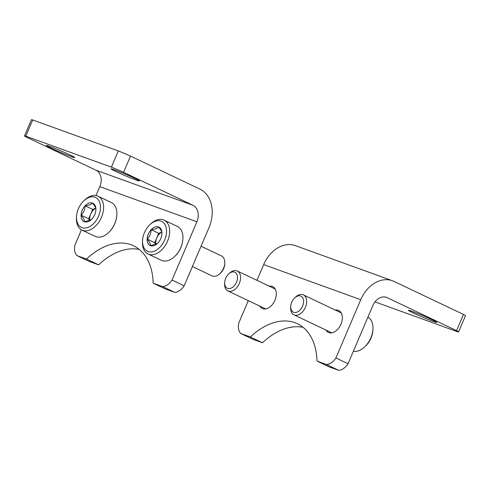 <?xml version="1.0" encoding="UTF-8"?>
<svg xmlns="http://www.w3.org/2000/svg" width="490" height="490" viewBox="0 0 490 490"><rect width="100%" height="100%" fill="white"/><g stroke="black" fill="none" stroke-linecap="round" stroke-linejoin="round"><path stroke-width="0.73" d="M139.276 249.428A66.181 42.893 -64.6 0 0 98.643 264.827L89.186 261.409L77.046 255.633A13.236 8.581 115.4 0 1 74.988 244.914L81.432 229.804M98.643 264.827L86.51 259.057A66.181 42.893 115.4 0 1 133.562 245.802A66.181 42.893 115.4 0 1 153.156 283.171L165.295 288.941L174.752 292.365A13.236 8.581 -64.6 0 0 184.185 285.805L209.028 227.562A30.882 23.471 109.9 0 0 199.896 189.085L130.505 156.083A13.236 0.631 -156.9 0 0 118.292 150.926L32.72 119.97A13.236 0.631 -156.9 0 0 31.415 119.707L24.5 135.926A13.236 0.631 23.1 0 1 25.805 136.183L32.72 119.97M184.185 285.805L172.051 280.029L196.894 221.786L99.831 186.672L96.034 195.565M86.51 259.057L77.046 255.633M172.051 280.029A13.236 8.581 115.4 0 1 162.619 286.595L153.156 283.171M174.752 292.365L162.619 286.595M49.888 146.449A15.441 0.741 23.1 0 1 65.691 152.96A15.441 0.741 23.1 0 1 74.713 157.56A15.441 0.741 23.1 0 1 60.221 152.182A15.441 0.741 23.1 0 1 46.305 145.444A15.441 0.741 23.1 0 1 49.888 146.449M114.599 169.865A15.441 0.741 23.1 0 1 130.401 176.369A15.441 0.741 23.1 0 1 139.423 180.969A15.441 0.741 23.1 0 1 124.926 175.592A15.441 0.741 23.1 0 1 111.016 168.854A15.441 0.741 23.1 0 1 114.599 169.865M196.894 221.786A13.236 10.057 109.9 0 0 192.98 205.298L123.59 172.296A13.236 0.631 23.1 0 0 111.371 167.145L25.805 136.183M99.831 186.672A13.236 10.057 109.9 0 0 95.911 170.177L26.527 137.182A13.236 0.631 23.1 0 1 24.5 135.926M111.371 167.145L118.292 150.926M123.59 172.296L130.505 156.083M91.422 219.526L84.494 221.786C84.592 220.175 83.465 217.964 81.101 215.153C83.649 212.623 84.978 209.506 85.095 205.794C88.763 205.469 91.226 204.563 92.481 203.062C94.833 205.843 95.96 208.054 95.881 209.696A10.192 6.603 115.4 0 1 95.862 210.008A10.192 6.603 115.4 0 1 91.887 219.055A10.192 6.603 115.4 0 1 91.269 219.673A10.192 6.603 115.4 0 1 84.494 221.786A10.192 6.603 115.4 0 1 81.101 215.153A10.192 6.603 115.4 0 1 85.095 205.794A10.192 6.603 115.4 0 1 92.481 203.062A10.192 6.603 115.4 0 1 95.881 209.696M94.974 197.225A16.544 10.725 115.4 0 1 99.519 213.567A16.544 10.725 115.4 0 1 85.591 227.997A16.544 10.725 115.4 0 1 76.52 216.353A16.544 10.725 115.4 0 1 83.98 200.661A16.544 10.725 115.4 0 1 94.974 197.225M83.98 200.661L84.892 199.816A18.749 12.152 115.4 0 1 97.357 195.92A18.749 12.152 115.4 0 1 98.061 196.214A18.749 12.152 115.4 0 1 100.983 218.369A18.749 12.152 115.4 0 1 81.953 230.079A18.749 12.152 115.4 0 1 76.44 217.597L76.52 216.353M98.061 196.214L111.334 202.529A18.749 12.152 115.4 0 1 116.853 215.012A18.749 12.152 115.4 0 1 108.394 232.793A18.749 12.152 115.4 0 1 95.231 236.394L81.953 230.079M116.841 215.171A18.197 11.797 115.4 0 1 116.828 215.324A18.197 11.797 115.4 0 1 108.621 232.585A18.197 11.797 115.4 0 1 108.511 232.689M89.854 220.561A8.826 5.721 115.4 0 1 90.681 214.081L88.684 218.761L89.658 220.653M95.697 208.287L92.677 209.401L90.681 214.081A8.826 5.721 115.4 0 1 95.703 208.33M92.677 209.401L85.095 205.794M88.684 218.761L81.101 215.153M157.48 243.426L150.553 245.686C150.651 244.075 149.524 241.864 147.159 239.053C149.707 236.523 151.036 233.405 151.153 229.694C154.822 229.369 157.284 228.463 158.54 226.962C160.892 229.743 162.018 231.954 161.939 233.595A10.192 6.603 115.4 0 1 161.921 233.908A10.192 6.603 115.4 0 1 157.945 242.96A10.192 6.603 115.4 0 1 157.327 243.573A10.192 6.603 115.4 0 1 150.553 245.686A10.192 6.603 115.4 0 1 147.159 239.053A10.192 6.603 115.4 0 1 151.153 229.694A10.192 6.603 115.4 0 1 158.54 226.962A10.192 6.603 115.4 0 1 161.939 233.595M161.032 221.125A16.544 10.725 115.4 0 1 165.577 237.466A16.544 10.725 115.4 0 1 151.649 251.897A16.544 10.725 115.4 0 1 142.578 240.253A16.544 10.725 115.4 0 1 150.038 224.561A16.544 10.725 115.4 0 1 161.032 221.125M150.038 224.561L150.951 223.716A18.749 12.152 115.4 0 1 163.415 219.82A18.749 12.152 115.4 0 1 164.119 220.114A18.749 12.152 115.4 0 1 167.041 242.268A18.749 12.152 115.4 0 1 148.011 253.979A18.749 12.152 115.4 0 1 142.498 241.496L142.578 240.253M164.119 220.114L177.392 226.429A18.749 12.152 115.4 0 1 182.911 238.912A18.749 12.152 115.4 0 1 174.452 256.693A18.749 12.152 115.4 0 1 161.29 260.294L148.011 253.979M182.899 239.071A18.197 11.797 115.4 0 1 182.886 239.224A18.197 11.797 115.4 0 1 174.679 256.484A18.197 11.797 115.4 0 1 174.569 256.589M201.065 246.237L221.517 255.964A11.031 7.148 115.4 0 1 224.763 263.308A11.031 7.148 115.4 0 1 219.783 273.763A11.031 7.148 115.4 0 1 212.041 275.882L192.405 266.542M224.763 263.308L224.683 264.526A8.869 5.745 115.4 0 1 220.684 272.936L219.783 273.763M155.912 244.461A8.826 5.721 115.4 0 1 156.739 237.981L154.742 242.66L155.716 244.553M161.755 232.186L158.736 233.301L156.739 237.981A8.826 5.721 115.4 0 1 161.761 232.229M158.736 233.301L151.153 229.694M154.742 242.66L147.159 239.053M335.35 310.096A12.134 7.865 115.4 0 1 338.78 310.507A12.134 7.865 115.4 0 1 340.985 324.147A12.134 7.865 115.4 0 1 328.361 332.422A12.134 7.865 115.4 0 1 325.875 330.021M269.292 286.197A12.134 7.865 115.4 0 1 272.722 286.607A12.134 7.865 115.4 0 1 274.927 300.248A12.134 7.865 115.4 0 1 262.303 308.522A12.134 7.865 115.4 0 1 259.816 306.121M248.301 300.646L238.838 322.837A13.236 8.581 115.4 0 0 240.896 333.561L250.359 336.979A66.181 42.893 115.4 0 1 297.412 323.731A66.181 42.893 115.4 0 1 317.005 361.093L326.469 364.517L338.602 370.293A13.236 8.581 -64.6 0 0 348.041 363.727L372.884 305.484A13.236 10.057 -70.1 0 1 386.488 297.369A13.236 10.057 -70.1 0 1 387.174 297.651L456.558 330.652A13.236 0.631 23.1 0 1 458.585 331.908A13.236 0.631 23.1 0 1 457.28 331.65L374.979 301.871M256.962 280.335L263.681 264.594L360.744 299.715L335.901 357.957A13.236 8.581 115.4 0 1 326.469 364.517M317.005 361.093L329.145 366.869L338.602 370.293M303.126 327.351A66.181 42.893 -64.6 0 0 262.499 342.755L253.036 339.331L240.896 333.561M250.359 336.979L262.499 342.755M360.744 299.715A30.882 23.471 -70.1 0 1 392.49 280.77A30.882 23.471 -70.1 0 1 394.089 281.438L463.473 314.439A13.236 0.631 -156.9 0 1 465.5 315.695L458.585 331.908M433.197 321.385A15.441 0.741 23.1 0 1 417.394 314.874A15.441 0.741 23.1 0 1 408.372 310.274A15.441 0.741 23.1 0 1 422.864 315.652A15.441 0.741 23.1 0 1 436.78 322.389A15.441 0.741 23.1 0 1 433.197 321.385M263.681 264.594A30.882 23.471 -70.1 0 1 295.427 245.655L392.49 280.77M335.901 357.957L348.041 363.727M456.558 330.652L463.473 314.439M353.333 351.312A18.749 12.152 -64.6 0 0 364.474 347.067L365.387 346.216A16.544 10.725 -64.6 0 0 372.853 330.53L372.933 329.28A18.749 12.152 -64.6 0 0 367.941 317.073M364.474 347.067A18.749 12.152 -64.6 0 0 372.933 329.28M290.742 306.25L290.668 307.475A11.031 7.148 -64.6 0 0 293.908 314.819A11.031 7.148 -64.6 0 0 305.105 307.928A11.031 7.148 -64.6 0 0 303.384 294.894A11.031 7.148 -64.6 0 0 302.967 294.723A11.031 7.148 -64.6 0 0 295.642 297.014L294.741 297.846A8.869 5.745 -64.6 0 0 290.742 306.25A8.869 5.745 -64.6 0 0 295.605 312.491A8.869 5.745 -64.6 0 0 303.071 304.762A8.869 5.745 -64.6 0 0 300.633 296.003A8.869 5.745 -64.6 0 0 294.741 297.846M289.394 327.534A18.749 12.152 -64.6 0 0 291.844 327.099M224.683 282.35L224.61 283.575A11.031 7.148 -64.6 0 0 227.85 290.919A11.031 7.148 -64.6 0 0 239.047 284.029A11.031 7.148 -64.6 0 0 237.325 270.995A11.031 7.148 -64.6 0 0 236.909 270.823A11.031 7.148 -64.6 0 0 229.583 273.114L228.683 273.947A8.869 5.745 -64.6 0 0 224.683 282.35A8.869 5.745 -64.6 0 0 229.547 288.592A8.869 5.745 -64.6 0 0 237.013 280.856A8.869 5.745 -64.6 0 0 234.575 272.103A8.869 5.745 -64.6 0 0 228.683 273.947M192.98 205.298L95.911 170.177M385.777 297.148L387.174 297.651M116.828 215.324L116.853 215.012M182.886 239.224L182.911 238.912M341.267 312.914L303.384 294.894M331.791 332.832L293.908 314.819M275.209 289.014L237.325 270.995M265.733 308.933L227.85 290.919"/></g></svg>
